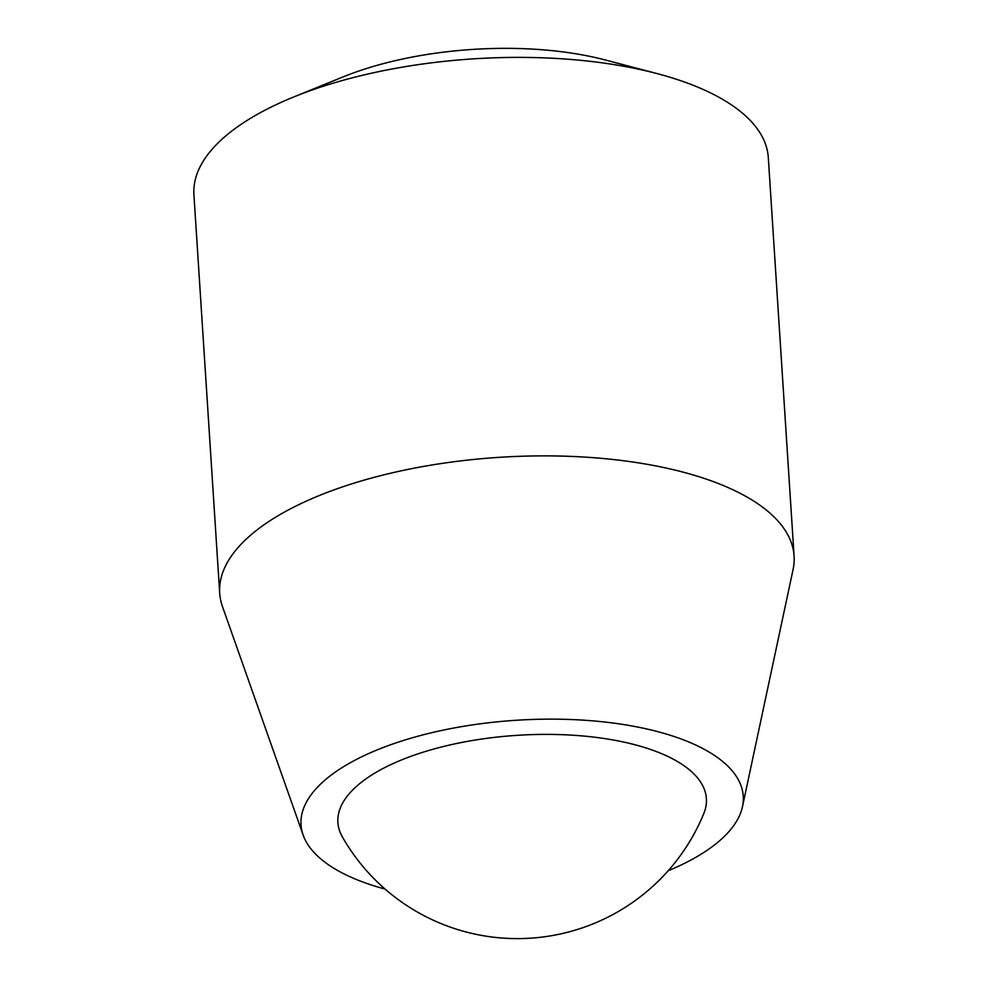 <?xml version="1.0" encoding="UTF-8"?>
<svg xmlns="http://www.w3.org/2000/svg" width="988" height="988" viewBox="0 0 988 988"><rect width="100%" height="100%" fill="white"/><g stroke="black" fill="none" stroke-linecap="round" stroke-linejoin="round"><path stroke-width="1.48" d="M668.16 870.774A221.584 90.476 176.3 0 0 689.871 860.61A221.584 90.476 176.3 0 0 742.482 806.665L793.068 569.57A287.792 117.51 176.3 0 0 794.08 556.034L768.306 157.549A287.792 117.51 176.3 0 0 656.81 73.52L605.409 60.009A208.036 84.943 176.3 0 0 342.898 76.978L293.671 96.997A287.792 117.51 176.3 0 0 193.92 194.685L219.694 593.171A287.792 117.51 176.3 0 0 222.436 606.459L303.143 835.082A221.584 90.476 176.3 0 0 385.098 889.077M656.81 73.52A287.792 117.51 176.3 0 0 293.671 96.997M703.802 813.556A184.633 75.397 176.3 0 0 517.28 735.319A184.633 75.397 176.3 0 0 342.379 836.922A201.453 201.453 0 0 0 703.802 813.556M742.482 806.665A221.584 90.476 176.3 0 0 516.304 720.264A221.584 90.476 176.3 0 0 303.143 835.082M794.08 556.034A287.792 117.51 176.3 0 0 499.298 457.333A287.792 117.51 176.3 0 0 219.694 593.171"/></g></svg>
